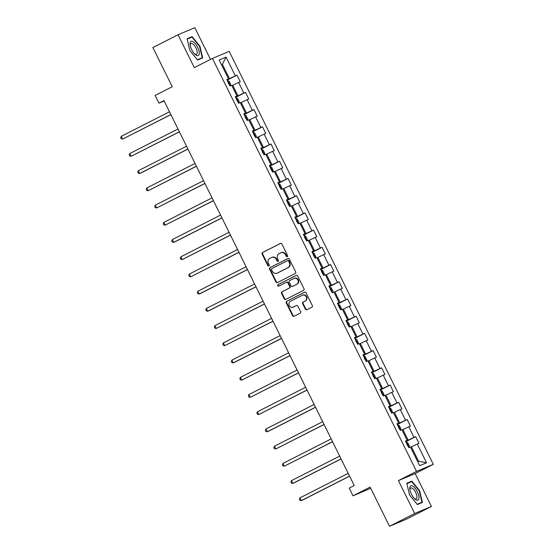 <?xml version="1.0" encoding="UTF-8"?>
<svg xmlns="http://www.w3.org/2000/svg" width="554" height="554" viewBox="0 0 554 554"><rect width="100%" height="100%" fill="white"/><g stroke="black" fill="none" stroke-linecap="round" stroke-linejoin="round"><path stroke-width="0.83" d="M287.263 256.654A0.845 0.776 -112.8 0 0 287.581 255.546L281.889 244.03A1.212 1.108 -112.8 0 0 280.366 243.455L262.575 252.499A1.212 1.108 -112.8 0 0 262.118 254.085L267.811 265.595A0.845 0.776 -112.8 0 0 268.877 266.003A0.845 0.776 -112.8 0 0 269.196 264.895L268.455 263.406A3.871 3.546 -112.8 0 1 269.909 258.33L271.391 257.575A3.871 3.546 -112.8 0 1 276.266 259.431L277 260.92A0.845 0.776 -112.8 0 0 278.066 261.329A0.845 0.776 -112.8 0 0 278.385 260.221L277.651 258.732A3.871 3.546 -112.8 0 1 279.098 253.656L280.58 252.901A3.871 3.546 -112.8 0 1 285.462 254.757L286.196 256.246A0.845 0.776 -112.8 0 0 287.263 256.654M305.358 309.16A1.212 1.108 -112.8 0 0 306.881 309.741L311.874 307.207A1.212 1.108 -112.8 0 0 312.331 305.614L306.009 292.837A1.212 1.108 -112.8 0 0 304.485 292.256L286.695 301.307A1.212 1.108 -112.8 0 0 286.238 302.893L292.56 315.669A1.212 1.108 -112.8 0 0 294.084 316.251L300.109 313.183A1.212 1.108 -112.8 0 0 300.566 311.597L297.858 306.127A1.212 1.108 -112.8 0 0 296.335 305.552L293.35 307.068A3.234 2.964 -112.8 0 1 289.223 305.42A3.234 2.964 -112.8 0 1 290.483 301.272L302.2 295.317A3.234 2.964 -112.8 0 1 306.32 296.965A3.234 2.964 -112.8 0 1 305.06 301.113L303.107 302.103A1.212 1.108 -112.8 0 0 302.657 303.689L305.358 309.16L305.815 308.973A1.212 1.108 -112.8 0 0 307.082 309.644M210.478 59.41L194.807 27.7L178.056 34.743L152.883 47.547L172.246 86.729L155.127 95.433L158.943 103.162L163.977 100.599L354.228 485.539L349.193 488.102L353.009 495.83L370.709 488.296M414.669 513.496L431.421 506.453L415.161 473.566L398.416 480.609L414.669 513.496L389.497 526.3L370.127 487.118L353.009 495.83M398.416 480.609L416.546 471.392L212.438 58.412L229.183 51.37L433.29 464.342L416.546 471.392M178.056 34.743L194.309 67.63L212.438 58.412M295.227 273.517A1.212 1.108 -112.8 0 0 295.677 271.931L289.361 259.147A1.212 1.108 -112.8 0 0 287.838 258.566L270.04 267.617A1.212 1.108 -112.8 0 0 269.59 269.202L275.906 281.979A1.212 1.108 -112.8 0 0 277.429 282.561L295.227 273.517M297.685 275.989L304.001 288.772A1.212 1.108 -112.8 0 1 303.55 290.358L285.76 299.409A1.212 1.108 -112.8 0 1 284.23 298.828L281.529 293.357A1.212 1.108 -112.8 0 1 281.979 291.771L289.202 288.101A1.212 1.108 -112.8 0 0 289.652 286.515L287.858 282.886A1.212 1.108 -112.8 0 0 286.335 282.305L278.821 286.127A0.845 0.776 -112.8 0 1 277.741 285.691A0.845 0.776 -112.8 0 1 278.073 284.611L296.161 275.407A1.212 1.108 -112.8 0 1 297.685 275.989M431.421 506.453L406.241 519.257L389.497 526.3M415.666 436.697L414.011 437.397L408.776 426.802L410.431 426.102L407.155 419.482L405.5 420.174L400.265 409.586L401.92 408.887L398.645 402.266L396.996 402.959L391.754 392.364L393.409 391.671L390.134 385.051L388.486 385.743L383.25 375.148L384.898 374.456L381.63 367.835L379.975 368.528L374.739 357.932L376.395 357.24L373.119 350.62L371.464 351.312L366.229 340.717L367.884 340.024L364.608 333.397L362.96 334.097L357.725 323.501L359.373 322.809L356.104 316.182L354.449 316.881L349.214 306.286L350.862 305.586L347.593 298.966L345.938 299.666L340.703 289.07L342.358 288.371L339.083 281.751L337.434 282.443L332.192 271.848L333.847 271.155L330.572 264.535L328.924 265.228L323.688 254.632L325.337 253.94L322.068 247.319L320.413 248.012L315.178 237.417L316.833 236.724L313.557 230.104L311.902 230.796L306.667 220.201L308.322 219.509L305.046 212.881L303.398 213.581L298.163 202.986L299.811 202.293L296.542 195.666L294.887 196.365L289.652 185.77L291.3 185.071L288.032 178.45L286.376 179.15L281.141 168.555L282.796 167.855L279.521 161.235L277.866 161.927L272.63 151.339L274.285 150.64L271.01 144.019L269.362 144.712L264.126 134.116L265.775 133.424L262.506 126.804L260.851 127.496L255.616 116.901L257.264 116.208L253.995 109.588L252.34 110.281L247.105 99.685L248.76 98.993L245.484 92.373L243.836 93.065L238.594 82.47L240.249 81.777L236.974 75.15L235.325 75.85L226.053 57.09L219.169 59.977L228.442 78.744L226.794 79.437L230.062 86.057L231.717 85.364L236.953 95.96L235.298 96.652L238.573 103.273L240.228 102.58L245.464 113.175L243.808 113.868L247.084 120.495L248.732 119.796L253.974 130.391L252.319 131.083L255.595 137.711L257.243 137.011L262.478 147.606L260.83 148.306L264.099 154.926L265.754 154.227L270.989 164.822L269.334 165.521L272.61 172.142L274.265 171.449L279.5 182.037L277.845 182.737L281.12 189.357L282.769 188.665L288.004 199.26L286.356 199.952L289.624 206.573L291.279 205.88L296.515 216.476L294.867 217.168L298.135 223.788L299.79 223.096L305.025 233.691L303.37 234.384L306.646 241.004L308.294 240.311L313.536 250.907L311.881 251.599L315.157 258.226L316.805 257.527L322.04 268.122L320.392 268.822L323.661 275.442L325.316 274.742L330.551 285.338L328.896 286.037L332.171 292.657L333.827 291.965L339.062 302.553L337.407 303.253L340.682 309.873L342.33 309.18L347.566 319.776L345.918 320.468L349.193 327.089L350.841 326.396L356.077 336.991L354.428 337.684L357.697 344.304L359.352 343.612L364.587 354.207L362.932 354.899L366.208 361.52L367.863 360.827L373.098 371.422L371.443 372.115L374.719 378.742L376.367 378.043L381.602 388.638L379.954 389.33L383.223 395.958L384.878 395.258L390.113 405.853L388.465 406.553L391.733 413.173L393.388 412.474L398.624 423.069L396.969 423.768L400.244 430.389L401.892 429.696L407.135 440.291L405.48 440.984L408.755 447.604L410.403 446.912L419.676 465.672L426.559 462.777L417.287 444.017L418.935 443.318L415.666 436.697L405.833 441.697M402.072 430.049L402.938 429.606L408.173 440.201L405.715 441.455M408.173 440.201L414.011 437.397M402.938 429.606L408.776 426.802M407.135 440.291L405.583 441.192M393.562 412.834L394.427 412.391L399.663 422.986L397.204 424.239M399.663 422.986L405.5 420.174M394.427 412.391L400.265 409.586M398.624 423.069L397.073 423.969M385.051 395.618L385.916 395.175L391.152 405.77L388.693 407.024M391.152 405.77L396.996 402.959M385.916 395.175L391.754 392.364M390.113 405.853L388.562 406.754M376.547 378.403L377.413 377.96L382.648 388.555L380.189 389.808M382.648 388.555L388.486 385.743M377.413 377.96L383.25 375.148M381.602 388.638L380.051 389.538M368.036 361.18L368.902 360.744L374.137 371.339L371.679 372.593M374.137 371.339L379.975 368.528M368.902 360.744L374.739 357.932M373.098 371.422L371.547 372.323M359.525 343.965L360.391 343.528L365.626 354.124L363.168 355.37M365.626 354.124L371.464 351.312M360.391 343.528L366.229 340.717M364.587 354.207L363.036 355.107M351.021 326.749L351.88 326.313L357.122 336.908L354.657 338.155M357.122 336.908L362.96 334.097M351.88 326.313L357.725 323.501M356.077 336.991L354.525 337.892M342.511 309.534L343.376 309.097L348.611 319.686L346.153 320.939M348.611 319.686L354.449 316.881M343.376 309.097L349.214 306.286M347.566 319.776L346.021 320.676M334 292.318L334.865 291.875L340.101 302.47L337.642 303.724M340.101 302.47L345.938 299.666M334.865 291.875L340.703 289.07M339.062 302.553L337.511 303.454M325.489 275.103L326.354 274.659L331.59 285.255L329.131 286.508M331.59 285.255L337.434 282.443M326.354 274.659L332.192 271.848M330.551 285.338L329 286.238M316.985 257.887L317.851 257.444L323.086 268.039L320.621 269.292M323.086 268.039L328.924 265.228M317.851 257.444L323.688 254.632M322.04 268.122L320.489 269.022M308.474 240.671L309.34 240.228L314.575 250.823L312.117 252.077M314.575 250.823L320.413 248.012M309.34 240.228L315.178 237.417M313.536 250.907L311.985 251.807M299.963 223.449L300.829 223.013L306.064 233.608L303.606 234.854M306.064 233.608L311.902 230.796M300.829 223.013L306.667 220.201M305.025 233.691L303.474 234.591M291.452 206.233L292.318 205.797L297.56 216.392L295.095 217.639M297.56 216.392L303.398 213.581M292.318 205.797L298.163 202.986M296.515 216.476L294.963 217.376M282.949 189.018L283.814 188.582L289.049 199.177L286.591 200.423M289.049 199.177L294.887 196.365M283.814 188.582L289.652 185.77M288.004 199.26L286.453 200.16M274.438 171.802L275.303 171.359L280.539 181.954L278.08 183.208M280.539 181.954L286.376 179.15M275.303 171.359L281.141 168.555M279.5 182.037L277.949 182.938M265.927 154.587L266.793 154.144L272.028 164.739L269.569 165.992M272.028 164.739L277.866 161.927M266.793 154.144L272.63 151.339M270.989 164.822L269.438 165.722M257.423 137.371L258.282 136.928L263.524 147.523L261.059 148.777M263.524 147.523L269.362 144.712M258.282 136.928L264.126 134.116M262.478 147.606L260.927 148.507M248.912 120.156L249.778 119.712L255.013 130.308L252.555 131.561M255.013 130.308L260.851 127.496M249.778 119.712L255.616 116.901M253.974 130.391L252.423 131.291M240.401 102.933L241.267 102.497L246.502 113.092L244.044 114.346M246.502 113.092L252.34 110.281M241.267 102.497L247.105 99.685M245.464 113.175L243.912 114.076M231.891 85.718L232.756 85.281L237.991 95.877L235.533 97.123M237.991 95.877L243.836 93.065M232.756 85.281L238.594 82.47M236.953 95.96L235.402 96.86M221.531 64.749L222.396 64.312L229.488 78.661L227.022 79.908M229.488 78.661L235.325 75.85M221.496 64.686L222.396 64.312L226.053 57.09M228.442 78.744L226.891 79.644M415.161 473.566L433.29 464.342M158.943 103.162L164.157 100.967M417.64 461.551L418.533 461.17L411.449 446.829L410.583 447.265M418.533 461.17L426.559 462.777M411.449 446.829L417.287 444.017M227.147 80.15L236.974 75.15M235.658 97.372L245.484 92.373M244.162 114.588L253.995 109.588M252.672 131.804L262.506 126.804M261.183 149.019L271.01 144.019M269.687 166.235L279.521 161.235M278.198 183.45L288.032 178.45M286.709 200.666L296.542 195.666M295.22 217.881L305.046 212.881M303.724 235.104L313.557 230.104M312.234 252.319L322.068 247.319M320.745 269.535L330.572 264.535M329.256 286.75L339.083 281.751M337.76 303.966L347.593 298.966M346.271 321.182L356.104 316.182M354.782 338.397L364.608 333.397M363.286 355.62L373.119 350.62M371.796 372.835L381.63 367.835M380.307 390.051L390.134 385.051M388.818 407.266L398.645 402.266M397.322 424.482L407.155 419.482M189.842 50.449L197.626 60.04L202.667 57.921L199.932 46.204L192.141 36.619L187.1 38.738L189.842 50.449M422.377 502.457L419.634 490.747L411.851 481.156L406.802 483.275L409.544 494.992L417.328 504.576L422.377 502.457M187.944 38.801L187.176 39.078M187.917 38.766L192.141 36.619M199.572 46.391L199.932 46.204M407.647 483.344L406.885 483.614M407.619 483.31L411.851 481.156M406.892 483.656L411.733 481.62L419.274 490.913L419.634 490.747M287.422 256.537A0.845 0.776 -112.8 0 1 286.647 256.059L285.912 254.57A3.871 3.546 -112.8 0 0 281.252 252.61L280.795 252.797M271.605 257.478L272.056 257.285A3.871 3.546 -112.8 0 1 276.716 259.244L277.457 260.733A0.845 0.776 -112.8 0 0 278.233 261.218M280.622 243.365L263.025 252.312A1.212 1.108 -112.8 0 0 262.575 253.898L268.261 265.408A0.845 0.776 -112.8 0 0 269.036 265.892M288.087 258.476L270.497 267.423A1.212 1.108 -112.8 0 0 270.04 269.009L276.363 281.792A1.212 1.108 -112.8 0 0 277.63 282.464M288.565 261.038A0.845 0.776 -112.8 0 0 287.498 260.636L271.882 268.579A0.845 0.776 -112.8 0 0 271.564 269.687L272.339 271.259A3.871 3.546 -112.8 0 0 277.215 273.115L287.893 267.686A3.871 3.546 -112.8 0 0 289.34 262.61L288.565 261.038L289.015 260.851A0.845 0.776 -112.8 0 0 287.948 260.442L287.595 260.595M277 273.212L277.457 273.025A3.871 3.546 -112.8 0 0 277.672 272.928L277.215 273.115M289.015 260.851L289.797 262.423A3.871 3.546 -112.8 0 1 288.343 267.499L277.672 272.928M286.466 282.249L286.785 282.118A1.212 1.108 -112.8 0 1 288.309 282.692L290.102 286.321A1.212 1.108 -112.8 0 1 289.652 287.907L282.436 291.577A1.212 1.108 -112.8 0 0 281.979 293.163L284.687 298.634A1.212 1.108 -112.8 0 0 285.954 299.305M296.418 275.317L278.524 284.417A0.845 0.776 -112.8 0 0 279.064 286.002M296.688 284.292A3.234 2.964 -112.8 0 0 294.001 278.413A3.234 2.964 -112.8 0 0 293.821 278.496L289.694 280.594A1.212 1.108 -112.8 0 0 289.243 282.18L291.037 285.809A1.212 1.108 -112.8 0 0 292.56 286.39L297.138 284.105A3.234 2.964 -112.8 0 0 294.451 278.226L294.001 278.413M292.879 286.259A1.212 1.108 -112.8 0 0 293.011 286.203L292.56 286.39M297.138 284.105L293.011 286.203M302.373 295.234L302.83 295.047A3.234 2.964 -112.8 0 1 305.51 300.919L303.564 301.916A1.212 1.108 -112.8 0 0 303.107 303.502L305.815 308.973M293.17 307.151L293.62 306.964A3.234 2.964 -112.8 0 0 293.8 306.881L293.35 307.068M296.591 305.462L293.8 306.881M304.742 292.166L287.145 301.113A1.212 1.108 -112.8 0 0 286.695 302.699L293.011 315.482A1.212 1.108 -112.8 0 0 294.285 316.154M230.339 85.946L230.706 84.457L229.065 81.147L227.341 80.545M169.503 111.783L121.271 136.319L122.635 139.075L170.909 114.623M228.844 84.049L228.186 82.726M121.271 136.319L120.71 137.669L121.257 138.77L122.635 139.075L170.867 114.546M196.282 55.261A8.005 3.185 63 0 0 199.004 50.947A8.005 3.185 63 0 0 193.083 41.598A8.005 3.185 63 0 0 190.154 44.805A8.005 3.185 63 0 0 194.946 54.223A8.005 3.185 63 0 0 196.282 55.261M194.419 53.683A6.059 2.41 63 0 0 194.973 54.07A6.059 2.41 63 0 0 196.511 54.299A6.059 2.41 63 0 0 196.58 49.32A6.059 2.41 63 0 0 192.557 43.724A6.059 2.41 63 0 0 191.019 43.496A6.059 2.41 63 0 0 190.285 45.553M187.19 39.119L192.03 37.083L199.572 46.377L202.224 57.72L197.612 60.019M202.224 57.72L197.397 59.756M417.328 491.73A8.005 3.185 63 0 0 412.051 485.803A8.005 3.185 63 0 0 409.863 489.341A8.005 3.185 63 0 0 411.449 494.21A8.005 3.185 63 0 0 414.648 498.766A8.005 3.185 63 0 0 418.762 499.189A8.005 3.185 63 0 0 417.328 491.73M414.122 498.226A6.059 2.41 63 0 0 416.22 498.835A6.059 2.41 63 0 0 415.701 492.499A6.059 2.41 63 0 0 410.722 488.032A6.059 2.41 63 0 0 409.988 490.089M419.274 490.913L421.933 502.263L417.314 504.555M421.933 502.263L417.1 504.292M238.774 103.189L239.21 101.673L237.576 98.363L235.852 97.76M178.014 128.999L129.781 153.534L131.146 156.29L179.42 131.838M237.354 101.264L236.697 99.942M129.781 153.534L129.22 154.885L129.761 155.986L131.146 156.29L179.378 131.762M247.285 120.405L247.721 118.888L246.087 115.578L244.356 114.976M186.525 146.214L138.285 170.75L139.65 173.506L140.785 173.035L187.924 149.054M245.858 118.48L245.207 117.157M138.285 170.75L137.724 172.1L138.271 173.201L139.65 173.506L187.889 148.978M255.796 137.621L256.232 136.104L254.591 132.794L252.866 132.191M195.029 163.437L146.796 187.965L148.16 190.721L196.435 166.269M254.369 135.702L253.718 134.373M146.796 187.965L146.235 189.316L146.782 190.417L148.16 190.721L196.393 166.193M264.3 154.843L264.743 153.32L263.102 150.009L261.377 149.407M203.54 180.652L155.307 205.181L156.671 207.944L204.945 183.492M262.88 152.918L262.222 151.588M155.307 205.181L154.746 206.531L155.293 207.639L156.671 207.944L204.904 183.409M272.81 172.059L273.247 170.542L271.612 167.225L269.881 166.629M212.05 197.868L163.818 222.396L165.175 225.159L213.456 200.707M271.391 170.133L270.733 168.811M163.818 222.396L163.257 223.747L163.797 224.855L165.175 225.159L213.415 200.624M281.39 189.246L281.757 187.758L280.123 184.447L278.392 183.845M220.561 215.084L172.322 239.612L173.686 242.375L174.822 241.897L221.96 217.923M279.895 187.349L279.244 186.026M172.322 239.612L171.761 240.962L172.308 242.07L173.686 242.375L221.925 217.84M289.832 206.49L290.268 204.973L288.627 201.663L286.903 201.06M229.065 232.299L180.833 256.834L182.197 259.591L230.471 235.138M288.405 204.564L287.755 203.242M180.833 256.834L180.272 258.185L180.819 259.286L182.197 259.591L230.429 235.062M298.336 223.705L298.772 222.189L297.138 218.878L295.414 218.276M237.576 249.515L189.343 274.05L190.708 276.806L238.982 252.354M296.916 221.78L296.258 220.457M189.343 274.05L188.782 275.4L189.329 276.501L190.708 276.806L238.94 252.278M306.847 240.921L307.283 239.404L305.649 236.094L303.917 235.492M246.087 266.73L197.847 291.266L199.211 294.022L200.347 293.551L247.486 269.569M305.427 238.996L304.769 237.673M197.847 291.266L197.286 292.616L197.833 293.717L199.211 294.022L247.451 269.493M315.358 258.136L315.794 256.62L314.16 253.31L312.428 252.707M254.598 283.953L206.358 308.481L207.722 311.237L208.851 310.766L255.996 286.785M313.931 256.218L313.28 254.888M206.358 308.481L205.797 309.831L206.344 310.933L207.722 311.237L255.955 286.709M323.931 275.324L324.305 273.835L322.663 270.525L320.939 269.923M263.102 301.168L214.869 325.697L216.233 328.46L264.507 304.007M322.442 273.434L321.784 272.104M214.869 325.697L214.308 327.047L214.855 328.155L216.233 328.46L264.466 303.924M332.372 292.574L332.809 291.051L331.174 287.741L329.443 287.145M271.612 318.384L223.38 342.912L224.744 345.675L273.018 321.223M330.953 290.649L330.295 289.327M223.38 342.912L222.819 344.263L223.359 345.371L224.744 345.675L272.977 321.14M340.883 309.79L341.319 308.273L339.685 304.963L337.954 304.361M280.123 335.599L231.884 360.128L233.248 362.891L234.384 362.413L281.522 338.439M339.457 307.865L338.806 306.542M231.884 360.128L231.323 361.478L231.87 362.586L233.248 362.891L281.487 338.356M349.394 327.005L349.83 325.489L348.189 322.179L346.465 321.576M288.627 352.815L240.394 377.35L241.759 380.106L290.033 355.654M347.967 325.08L347.316 323.758M240.394 377.35L239.834 378.701L240.381 379.802L241.759 380.106L289.991 355.571M357.967 344.193L358.334 342.704L356.7 339.394L354.976 338.792M297.138 370.03L248.905 394.566L250.269 397.322L298.544 372.87M356.478 342.296L355.82 340.973M248.905 394.566L248.344 395.916L248.891 397.017L250.269 397.322L298.502 372.794M366.409 361.437L366.845 359.92L365.211 356.61L363.479 356.007M305.649 387.246L257.416 411.781L258.773 414.537L307.048 390.085M364.989 359.511L364.331 358.189M257.416 411.781L256.855 413.132L257.395 414.233L258.773 414.537L307.013 390.009M374.919 378.652L375.356 377.136L373.721 373.825L371.99 373.223M314.16 404.462L265.92 428.997L267.284 431.753L268.42 431.282L315.558 407.301M373.493 376.727L372.842 375.404M265.92 428.997L265.359 430.347L265.906 431.448L267.284 431.753L315.524 407.225M383.423 395.868L383.867 394.351L382.225 391.041L380.501 390.438M322.663 421.684L274.431 446.212L275.795 448.969L324.069 424.523M382.004 393.949L381.353 392.62M274.431 446.212L273.87 447.563L274.417 448.664L275.795 448.969L324.028 424.44M392.003 413.055L392.37 411.567L390.736 408.256L389.012 407.654M331.174 438.9L282.942 463.428L284.306 466.191L332.58 441.739M390.515 411.165L389.857 409.842M282.942 463.428L282.381 464.778L282.928 465.886L284.306 466.191L332.538 441.656M400.445 430.306L400.881 428.789L399.247 425.472L397.516 424.876M339.685 456.115L291.446 480.643L292.81 483.407L293.945 482.929L341.084 458.954M399.019 428.381L398.368 427.058M291.446 480.643L290.885 481.994L291.432 483.102L292.81 483.407L341.049 458.871M408.956 447.521L409.392 446.005L407.758 442.694L406.027 442.092M348.196 473.331L299.956 497.859L301.321 500.622L302.449 500.144L349.595 476.17M407.529 445.596L406.878 444.273M299.956 497.859L299.395 499.216L299.943 500.317L301.321 500.622L349.553 476.087M285.912 254.57L285.462 254.757M277.457 260.733L277 260.92M276.716 259.244L276.266 259.431M268.261 265.408L267.811 265.595M262.575 253.898L262.118 254.085M263.025 252.312L262.575 252.499M286.647 256.059L286.196 256.246M276.363 281.792L275.906 281.979M270.04 269.009L269.59 269.202M270.497 267.423L270.04 267.617M288.343 267.499L287.893 267.686M289.797 262.423L289.34 262.61M284.687 298.634L284.23 298.828M281.979 293.163L281.529 293.357M282.436 291.577L281.979 291.771M289.652 287.907L289.202 288.101M290.102 286.321L289.652 286.515M288.309 282.692L287.858 282.886M278.524 284.417L278.073 284.611M303.107 303.502L302.657 303.689M303.564 301.916L303.107 302.103M305.51 300.919L305.06 301.113M293.011 315.482L292.56 315.669M286.695 302.699L286.238 302.893M287.145 301.113L286.695 301.307M230.353 85.905L227.652 80.441M238.864 103.12L236.163 97.656M247.368 120.336L244.674 114.872M255.879 137.551L253.178 132.087M264.39 154.767L261.689 149.31M272.9 171.989L270.2 166.525M281.404 189.205L278.704 183.741M289.915 206.42L287.214 200.957M298.426 223.636L295.725 218.172M306.93 240.852L304.236 235.388M315.441 258.067L312.74 252.603M323.952 275.283L321.251 269.819M332.462 292.498L329.762 287.041M340.966 309.721L338.265 304.257M349.477 326.936L346.776 321.472M357.988 344.152L355.287 338.688M366.499 361.367L363.798 355.903M375.003 378.583L372.302 373.119M383.513 395.798L380.813 390.335M392.024 413.014L389.324 407.557M400.528 430.236L397.834 424.773M409.039 447.452L406.338 441.988M287.997 260.422L287.547 260.615M286.854 282.083L286.404 282.277M292.948 286.231L292.491 286.425"/></g></svg>

